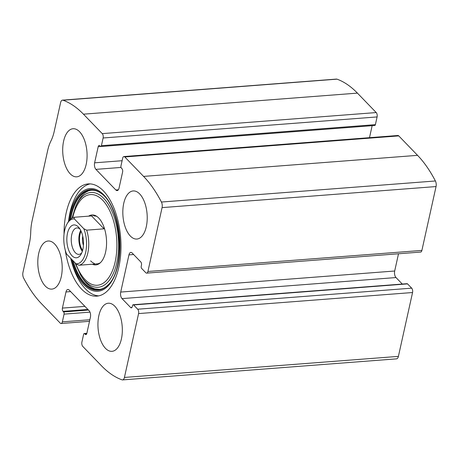 <?xml version="1.0" encoding="UTF-8"?>
<svg xmlns="http://www.w3.org/2000/svg" width="459" height="459" viewBox="0 0 459 459"><rect width="100%" height="100%" fill="white"/><g stroke="black" fill="none" stroke-linecap="round" stroke-linejoin="round"><path stroke-width="0.69" d="M130.677 307.559L122.031 298.614A4.825 2.421 -94.4 0 1 120.711 292.067L128.956 254.877A4.825 2.421 -94.4 0 1 130.844 252.398A4.825 2.421 -94.4 0 1 132.146 252.995L140.793 261.94A2.41 1.211 -94.4 0 1 141.452 265.216L141.217 266.266A1.606 0.809 -94.4 0 0 141.659 268.446L145.79 272.726A3.219 1.612 -94.4 0 0 146.662 273.128A3.219 1.612 -94.4 0 0 147.918 271.476L162.073 207.617A4.825 2.421 -94.4 0 0 161.425 202.035A128.652 64.518 -94.4 0 0 143.581 176.399L124.791 156.955A3.219 1.612 -94.4 0 0 123.924 156.553A3.219 1.612 -94.4 0 0 122.668 158.206L120.952 165.928A1.606 0.809 -94.4 0 0 121.394 168.109L121.956 168.694A2.41 1.211 -94.4 0 1 122.616 171.964L119.042 188.104A4.825 2.421 -94.4 0 1 117.154 190.583A4.825 2.421 -94.4 0 1 115.852 189.98L95.931 169.371A4.825 2.421 -94.4 0 1 94.611 162.825L98.192 146.685A2.41 1.211 -94.4 0 1 99.133 145.446A2.41 1.211 -94.4 0 1 99.781 145.75L100.349 146.329A1.606 0.809 -94.4 0 0 100.779 146.53A1.606 0.809 -94.4 0 0 101.41 145.704L103.12 137.987A3.219 1.612 -94.4 0 0 102.242 133.621L83.446 114.176A128.652 64.518 -94.4 0 0 63.021 100.217A4.825 2.421 -94.4 0 0 62.487 100.142A4.825 2.421 -94.4 0 0 60.599 102.615L54.208 131.446A36.99 18.549 -94.4 0 1 50.943 140.97A36.99 18.549 -94.4 0 0 47.673 150.495L32.119 220.676A36.99 18.549 -94.4 0 0 30.73 232.145A36.99 18.549 -94.4 0 1 29.342 243.614L22.95 272.439A4.825 2.421 -94.4 0 0 23.604 278.022A128.652 64.518 -94.4 0 0 41.442 303.657L60.232 323.102A3.219 1.612 -94.4 0 0 61.104 323.503A3.219 1.612 -94.4 0 0 62.361 321.851L64.071 314.128A1.606 0.809 -94.4 0 0 63.629 311.948L63.067 311.363A2.41 1.211 -94.4 0 1 62.407 308.092L65.987 291.953A4.825 2.421 -94.4 0 1 67.869 289.474A4.825 2.421 -94.4 0 1 69.171 290.077L89.092 310.686A4.825 2.421 -94.4 0 1 90.412 317.232L86.837 333.372A2.41 1.211 -94.4 0 1 85.89 334.611A2.41 1.211 -94.4 0 1 85.242 334.307L84.68 333.727A1.606 0.809 -94.4 0 0 84.244 333.527A1.606 0.809 -94.4 0 0 83.613 334.353L81.903 342.07A3.219 1.612 -94.4 0 0 82.786 346.436L101.577 365.88A128.652 64.518 -94.4 0 0 122.002 379.84A4.825 2.421 -94.4 0 0 122.542 379.914A4.825 2.421 -94.4 0 0 124.423 377.441L138.584 313.583A3.219 1.612 -94.4 0 0 137.7 309.217L411.677 288.16L407.54 283.886A1.606 0.809 -94.4 0 0 407.11 283.685L133.133 304.742A1.606 0.809 -94.4 0 0 132.508 305.568L132.272 306.618A2.41 1.211 -94.4 0 1 131.331 307.857A2.41 1.211 -94.4 0 1 130.677 307.559L131.928 307.461M146.662 273.128L420.633 252.071A3.219 1.612 -94.4 0 0 421.896 250.419L436.05 186.561A4.825 2.421 -94.4 0 0 435.396 180.978A128.652 64.518 -94.4 0 0 417.558 155.343L398.768 135.898A3.219 1.612 -94.4 0 0 397.896 135.497L123.924 156.553M103.12 137.987L377.097 116.93A3.219 1.612 -94.4 0 0 376.214 112.564L357.423 93.12A128.652 64.518 -94.4 0 0 336.998 79.16A4.825 2.421 -94.4 0 0 336.458 79.086L62.487 100.142M122.542 379.914L396.513 358.858A4.825 2.421 -94.4 0 0 398.401 356.385L412.561 292.526A3.219 1.612 -94.4 0 0 411.677 288.16M65.27 250.184A56.285 28.229 -94.4 0 0 81.622 289.153A56.285 28.229 -94.4 0 0 96.826 296.147A56.285 28.229 -94.4 0 0 120.78 253.035A56.285 28.229 -94.4 0 0 103.401 190.904A56.285 28.229 -94.4 0 0 88.197 183.91A56.285 28.229 -94.4 0 0 64.042 234.159M105.467 348.335A24.12 12.1 85.6 0 1 98.019 321.707A24.12 12.1 85.6 0 1 108.284 303.227A24.12 12.1 85.6 0 1 122.197 326.355A24.12 12.1 85.6 0 1 111.979 351.33A24.12 12.1 85.6 0 1 105.467 348.335M45.332 286.112A24.12 12.1 85.6 0 1 37.885 259.484A24.12 12.1 85.6 0 1 48.149 241.009A24.12 12.1 85.6 0 1 62.063 264.132A24.12 12.1 85.6 0 1 51.85 289.113A24.12 12.1 85.6 0 1 45.332 286.112M130.356 236.052A24.12 12.1 85.6 0 1 122.909 209.424A24.12 12.1 85.6 0 1 133.179 190.944A24.12 12.1 85.6 0 1 147.087 214.072A24.12 12.1 85.6 0 1 136.874 239.047A24.12 12.1 85.6 0 1 130.356 236.052M70.227 173.829A24.12 12.1 85.6 0 1 62.78 147.201A24.12 12.1 85.6 0 1 73.044 128.727A24.12 12.1 85.6 0 1 86.952 151.849A24.12 12.1 85.6 0 1 76.739 176.83A24.12 12.1 85.6 0 1 70.227 173.829M133.133 304.742A1.606 0.809 -94.4 0 1 133.569 304.942L137.7 309.217M377.097 116.93L375.387 124.647A1.606 0.809 -94.4 0 1 374.756 125.473L100.779 146.53M372.157 125.674L369.495 137.683M398.51 253.77L394.688 271.011A4.825 2.421 -94.4 0 0 396.008 277.557L402.291 284.052M98.725 295.871A56.285 28.229 85.6 0 1 85.437 288.86A56.285 28.229 85.6 0 1 70.692 258.297M68.529 221.456A56.285 28.229 85.6 0 1 90.119 183.893M86.808 283.605A50.283 25.216 85.6 0 1 81.954 277.305L86.705 283.473C89.442 286.261 92.179 288.063 94.921 288.866L99.31 289.359C102.42 289.147 105.427 287.575 108.33 284.643M88.639 216.155A25.05 12.565 85.6 0 1 96.281 216.063A25.05 12.565 85.6 0 1 106.425 238.961A25.05 12.565 85.6 0 1 99.901 263.139A25.05 12.565 85.6 0 1 92.334 264.218M96.155 216.155L93.441 215.764A24.12 12.1 85.6 0 1 96.935 216.487M100.481 262.617A24.12 12.1 85.6 0 1 97.136 263.868A24.12 12.1 85.6 0 1 96.195 263.868M94.422 263.477A24.12 12.1 85.6 0 1 90.618 260.867M66.544 253.999A22.514 11.291 85.6 0 1 67.238 223.573A22.514 11.291 85.6 0 1 74.324 218.914L83.802 228.72A22.514 11.291 85.6 0 1 85.695 252.249A22.514 11.291 85.6 0 1 76.022 263.81L66.544 253.999M67.467 233.39A16.484 8.268 85.6 0 1 78.919 227.601A16.484 8.268 85.6 0 1 80.979 254.384A16.484 8.268 85.6 0 1 70.491 253.833A16.484 8.268 85.6 0 1 67.467 233.39M83.802 228.72L86.682 230.16A24.12 12.1 85.6 0 1 78.902 265.245L76.022 263.81M67.238 223.573L68.058 222.196A24.12 12.1 85.6 0 1 74.215 217.262L74.324 218.914M74.215 217.262L91.559 215.931L104.021 228.829L103.935 226.993M92.316 215.85L91.559 215.931M86.682 230.16L104.021 228.829M78.902 265.245L97.136 263.868M81.782 252.794A13.265 6.655 85.6 0 1 78.965 254.378A13.265 6.655 85.6 0 1 72.665 248.084A13.265 6.655 85.6 0 1 71.747 234.733A13.265 6.655 85.6 0 1 76.928 227.922A13.265 6.655 85.6 0 1 79.958 229.047M82.327 251.348A13.265 6.655 85.6 0 1 79.373 234.147A13.265 6.655 85.6 0 1 80.721 230.401M82.62 250.362A12.06 6.047 85.6 0 1 79.941 234.727A12.06 6.047 85.6 0 1 81.157 231.325M83.44 245.364A9.886 4.957 85.6 0 1 82.729 236.144M162.073 207.617L436.05 186.561M147.918 271.476L421.896 250.419M83.446 114.176L357.423 93.12M102.242 133.621L376.214 112.564M124.423 377.441L398.401 356.385M138.584 313.583L412.561 292.526M161.425 202.035L435.396 180.978M143.581 176.399L417.558 155.343M124.791 156.955L398.768 135.898M63.021 100.217L336.998 79.16M62.361 321.851L89.861 319.734M64.071 314.128L89.987 312.137M63.629 311.948L88.467 310.037M63.067 311.363L87.904 309.458M62.407 308.092L84.915 306.365M65.987 291.953L70.64 291.597M85.242 334.307L86.493 334.215M84.68 333.727L86.785 333.561M133.569 304.942L407.54 283.886M122.031 298.614L396.008 277.557M120.711 292.067L394.688 271.011M128.956 254.877L133.615 254.516M101.41 145.704L375.387 124.647M98.192 146.685L100.59 146.501M94.611 162.825L122.111 160.713M95.931 169.371L121.027 167.443M115.852 189.98L118.353 189.791M68.775 221.095A51.494 25.824 85.6 0 1 101.766 192.975A51.494 25.824 85.6 0 1 118.422 262.841A51.494 25.824 85.6 0 1 83.98 284.861A51.494 25.824 85.6 0 1 70.875 258.48M69.734 219.907A50.433 25.291 85.6 0 1 100.848 193.159C121.457 206.131 126.3 269.094 107.911 285.073L107.911 285.073A50.433 25.291 85.6 0 1 84.387 283.92A50.433 25.291 85.6 0 1 71.948 259.593M108.123 284.855A49.997 25.073 85.6 0 1 85.007 283.501A49.997 25.073 85.6 0 1 73.056 260.741M70.652 219.006A49.997 25.073 85.6 0 1 101.089 193.342M72.069 218.014L75.494 206.866A47.535 23.839 85.6 0 1 107.486 203.044A47.535 23.839 85.6 0 1 115.875 266.415A47.535 23.839 85.6 0 1 85.351 281.356A47.535 23.839 85.6 0 1 80.761 275.4L81.954 277.305M72.7 217.704A45.464 22.801 85.6 0 1 102.776 200.325A45.464 22.801 85.6 0 1 115.134 261.986A45.464 22.801 85.6 0 1 85.104 279.6A45.464 22.801 85.6 0 1 75.735 263.512M61.104 323.503L89.505 321.317M84.244 333.527L86.843 333.326M75.494 206.866L76.383 204.806C79.487 197.852 83.182 193.377 87.468 191.374C89.746 190.072 95.133 188.901 101.324 193.52M80.761 275.4L74.863 262.611"/></g></svg>
